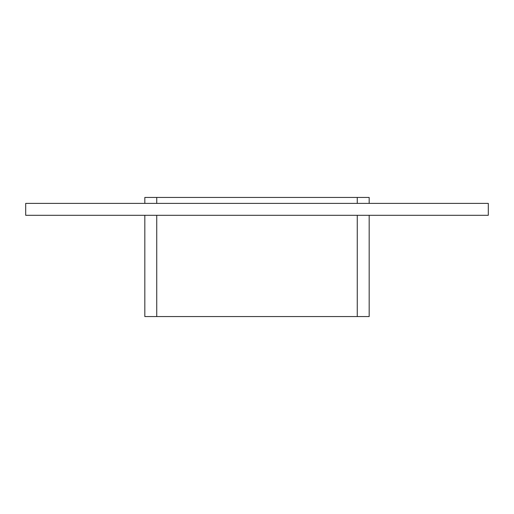 <?xml version="1.0" encoding="UTF-8"?>
<svg xmlns="http://www.w3.org/2000/svg" width="514" height="514" viewBox="0 0 514 514"><rect width="100%" height="100%" fill="white"/><g stroke="black" fill="none" stroke-linecap="round" stroke-linejoin="round"><path stroke-width="0.77" d="M488.3 215.308L25.7 215.308L25.7 203.396L488.3 203.396L488.3 215.308M369.174 203.396L369.174 197.44L357.262 197.44L357.262 203.396M357.262 215.308L357.262 316.56L369.174 316.56L369.174 215.308M156.738 203.396L156.738 197.44L357.262 197.44M357.262 316.56L156.738 316.56L156.738 215.308M156.738 197.44L144.826 197.44L144.826 203.396M144.826 215.308L144.826 316.56L156.738 316.56"/></g></svg>
